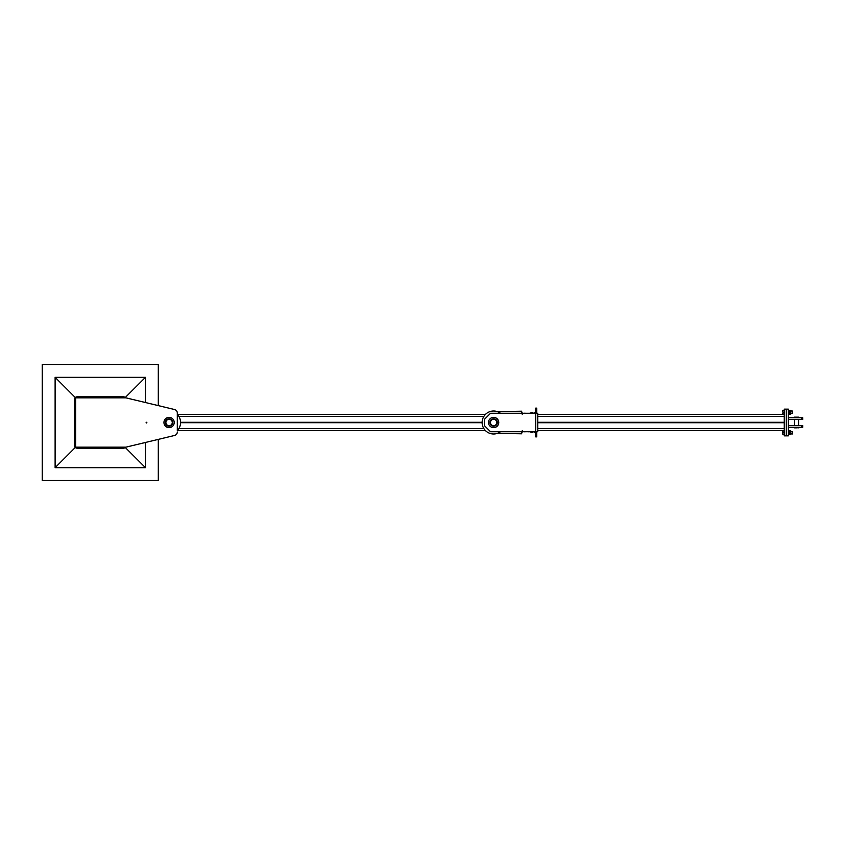 <?xml version="1.0" encoding="UTF-8"?>
<svg xmlns="http://www.w3.org/2000/svg" width="845" height="845" viewBox="0 0 845 845"><rect width="100%" height="100%" fill="white"/><g stroke="black" fill="none" stroke-linecap="round" stroke-linejoin="round"><path stroke-width="1.27" d="M177.302 414.388L485.4 414.388L177.302 414.388L177.302 413.015L177.302 430.549A11.503 11.503 0 0 0 177.302 414.451M125.947 447.153L174.545 435.481L125.947 447.153L75.627 447.153L75.627 397.847L125.947 397.847L174.545 409.519A3.591 3.591 0 0 1 177.302 413.015M146.491 422.965L146.09 422.268L146.893 422.268L146.491 422.965M177.302 431.985A3.591 3.591 0 0 1 174.545 435.481M174.218 422.5A5.133 5.133 0 0 0 166.518 418.053A5.133 5.133 0 0 0 166.518 426.947A5.133 5.133 0 0 0 174.218 422.5M172.781 422.5A3.697 3.697 0 0 1 167.236 425.7A3.697 3.697 0 0 1 167.236 419.3A3.697 3.697 0 0 1 172.781 422.5M172.676 422.5A3.591 3.591 0 0 0 167.289 419.384A3.591 3.591 0 0 0 167.289 425.616A3.591 3.591 0 0 0 172.676 422.5M172.274 422.5A3.179 3.179 0 0 1 167.49 425.257A3.179 3.179 0 0 1 167.49 419.743A3.179 3.179 0 0 1 172.274 422.5M125.493 397.847A2.461 2.461 0 0 0 123.486 396.823L77.064 396.823A2.461 2.461 0 0 0 74.603 399.294L74.603 445.706A2.461 2.461 0 0 0 77.064 448.177L123.486 448.177A2.461 2.461 0 0 0 125.493 447.153M145.435 402.526L145.435 377.335L55.115 377.335L55.115 467.665L145.435 467.665L145.435 442.474M145.435 377.335L125.229 397.551M125.229 447.449L145.435 467.665M75.321 447.449L55.115 467.665M75.321 397.551L55.115 377.335M158.3 405.621L158.3 364.47L42.25 364.47L42.25 480.53L158.3 480.53L158.3 439.379M500.462 431.742A11.503 11.503 0 0 1 482.696 426.102A11.503 11.503 0 0 1 500.462 413.258M482.115 422.299L180.587 422.299A11.503 11.503 0 0 1 180.587 422.701L482.115 422.701M485.4 430.549L177.302 430.549M493.617 417.367A5.133 5.133 0 0 0 489.17 425.067A5.133 5.133 0 0 0 498.064 425.067A5.133 5.133 0 0 0 493.617 417.367M493.617 418.803A3.697 3.697 0 0 1 496.818 424.348A3.697 3.697 0 0 1 490.417 424.348A3.697 3.697 0 0 1 493.617 418.803M493.617 418.909A3.591 3.591 0 0 0 490.512 424.296A3.591 3.591 0 0 0 496.733 424.296A3.591 3.591 0 0 0 493.617 418.909M493.617 419.321A3.179 3.179 0 0 1 496.374 424.095A3.179 3.179 0 0 1 490.861 424.095A3.179 3.179 0 0 1 493.617 419.321M484.375 425.584L484.375 419.416L490.544 413.258L535.73 413.258L535.73 431.742L490.544 431.742L484.375 425.584M536.755 431.742L536.755 436.876L535.73 436.876L535.73 431.742L537.779 431.742L537.779 413.258L535.73 413.258L535.73 408.124L536.755 408.124L536.755 413.258M784.266 430.612L537.779 430.612M784.266 422.711L537.779 422.711L784.266 422.701M784.266 414.388L537.779 414.388M784.266 422.289L537.779 422.289L784.266 422.299M786.315 435.851L786.315 409.149L788.374 409.149L788.374 435.851L784.266 435.851L784.266 409.149L786.315 409.149L786.315 435.851M802.75 427.221L802.75 425.584L788.374 425.584L788.374 427.221L802.75 427.221M802.75 417.779L802.75 419.416L788.374 419.416L788.374 417.779L802.75 417.779M796.592 427.845L794.532 427.845M798.641 417.155L794.532 417.155M798.926 427.845L794.48 427.591L798.926 427.591M794.48 417.155L799.138 417.409L794.48 417.155M792.304 410.997L792.304 413.458L792.304 410.997L790.751 410.997M782.892 410.385L782.723 411.304L782.723 410.385L784.266 410.385M782.892 412.233L782.723 411.304L782.892 412.233L784.266 412.233M782.892 414.082L782.723 413.152L782.892 414.082L784.266 414.082M792.483 413.279L790.751 413.458M790.751 414.177L790.751 410.279L789.726 410.279L789.726 414.177L790.751 414.177L789.557 414.177L789.726 410.279M788.374 410.279L788.543 412.233L789.557 412.233M788.543 410.279L789.557 410.279M788.543 412.233L788.374 414.177M788.543 414.177L789.557 414.177M792.304 431.541L792.304 434.003L792.304 431.541L790.751 431.541M782.892 430.918L782.723 431.848L782.723 430.918L784.266 430.918M782.892 432.767L782.723 433.696L782.723 431.848L782.892 432.767L784.266 432.767M782.892 434.615L782.723 433.696L782.892 434.615L784.266 434.615M792.483 433.823L790.751 434.003M790.751 434.721L790.751 430.823L789.726 430.823L789.726 434.721L790.751 434.721L789.557 434.721L789.726 430.823M788.374 430.823L788.543 432.767L789.557 432.767M788.543 430.823L789.557 430.823M788.543 432.767L788.374 434.721M788.543 434.721L789.557 434.721M497.378 411.631L521.608 411.198L521.608 413.258M521.608 431.742L521.608 433.802L497.378 433.369M522.02 431.742L521.608 433.802M522.02 413.258L521.608 411.198M534.663 431.668L534.663 432.608L534.515 431.742M535.73 432.608L534.663 432.608M532.889 432.608L529.583 431.742M531.452 432.608L531.452 431.668M534.663 413.332L534.663 412.392L535.73 412.392M534.663 412.392L534.515 413.258M532.889 412.392L529.583 413.258M531.452 413.332L531.452 412.392M178.865 416.437L483.847 416.437M178.865 428.563L483.847 428.563M537.779 428.563L784.266 428.563M537.779 416.437L784.266 416.437M801.641 425.584L801.641 427.221M801.641 419.416L801.641 417.779M794.532 419.416L794.532 425.584M798.641 419.416L798.641 425.584M522.231 430.718L522.02 431.827M522.706 431.742L522.02 432.175M522.717 431.742L523.551 431.742M524.502 431.742L523.139 431.742M526.129 431.742L524.249 431.795M525.706 431.742L524.861 431.742M526.15 431.742L527.502 431.742M527.935 431.742L527.1 431.742M528.368 431.742L527.523 431.742M528.981 431.795L527.956 431.742M529.562 431.742L528.547 431.795M529.995 431.742L529.16 431.742M522.231 414.282L522.02 413.173M522.706 413.258L522.02 412.825M522.717 413.258L523.551 413.258M523.139 413.258L524.502 413.258M526.129 413.258L524.249 413.205M524.861 413.258L526.562 413.258M527.512 413.258L526.15 413.258M527.935 413.258L527.1 413.258M529.139 413.258L527.956 413.258M529.572 413.258L528.389 413.258M529.16 413.258L529.995 413.258"/></g></svg>
